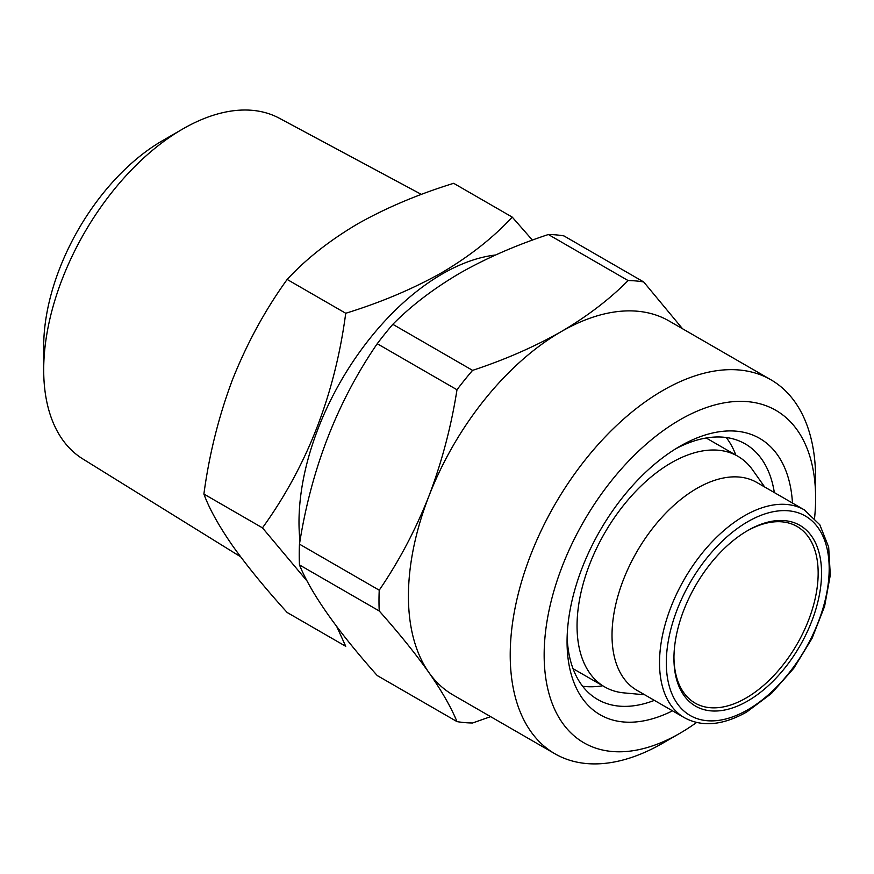 <?xml version="1.0" encoding="UTF-8"?>
<svg xmlns="http://www.w3.org/2000/svg" width="874" height="874" viewBox="0 0 874 874"><rect width="100%" height="100%" fill="white"/><g stroke="black" fill="none" stroke-linecap="round" stroke-linejoin="round"><path stroke-width="1.31" d="M726.239 437.513A147.564 85.193 -60 0 1 735.832 455.114M675.558 448.886A147.564 85.193 -60 0 1 745.183 443.883A147.564 85.193 -60 0 1 774.342 492.575M672.499 710.835A159.56 92.12 -60 0 1 567.062 641.713A159.56 92.12 -60 0 1 679.885 446.297L679.885 446.297A159.56 92.12 -60 0 1 792.467 503.042M696.578 722.47A191.952 110.823 -60 0 1 679.885 733.297A191.952 110.823 -60 0 1 544.152 654.932A191.952 110.823 -60 0 1 679.885 419.848A191.952 110.823 -60 0 1 815.617 498.213A191.952 110.823 -60 0 1 814.579 518.074M662.918 743.097A215.944 124.676 -60 0 0 662.918 743.086L679.885 733.297L662.918 743.097A215.944 124.676 -60 0 1 554.946 753.792A215.944 124.676 -60 0 1 521.844 580.751A215.944 124.676 -60 0 1 662.918 390.459A215.944 124.676 -60 0 1 770.89 379.764A215.944 124.676 -60 0 1 815.617 478.613A215.944 124.676 -60 0 1 815.366 488.85M554.946 753.792L453.147 695.016A215.944 124.676 -60 0 1 428.883 672.51A215.944 124.676 -60 0 1 428.883 496.192A215.944 124.676 -60 0 1 561.119 331.683C587.131 316.432 609.462 299.389 628.111 280.565L548.359 234.516A242.338 139.916 -60 0 1 563.949 235.914L643.701 281.963L682.539 328.755M299.465 564.921C311.068 593.435 336.993 630.307 377.24 675.558L456.993 721.607C451.192 707.459 441.818 691.094 428.883 672.51C415.456 653.61 398.905 633.093 379.229 610.97L299.465 564.921A242.338 139.916 -60 0 1 299.465 544.141L379.229 590.19C398.959 561.294 415.511 529.961 428.883 496.192C441.851 462.051 451.213 426.578 456.993 389.76L377.24 343.711C337.233 402.007 311.319 468.814 299.465 544.141M377.24 343.711A242.338 139.916 -60 0 1 392.819 324.32L472.583 370.368C504.811 359.749 534.331 346.858 561.119 331.683A215.944 124.676 -60 0 1 669.091 320.987L770.89 379.764M548.359 234.516C515.758 245.288 486.25 258.18 459.811 273.201C433.537 288.671 411.206 305.703 392.819 324.32M240.601 556.771L82.669 458.85A196.694 113.554 -60 0 1 43.7 369.866A196.694 113.554 -60 0 1 182.775 128.97L182.775 128.97A196.694 113.554 -60 0 1 279.319 118.23L421.421 194.421M43.7 369.866L43.7 346.355A167.895 96.938 -60 0 1 162.422 140.725L182.775 128.981L162.422 140.725M746.899 531.031A101.974 58.875 -60 0 1 797.033 526.465A101.974 58.875 -60 0 1 818.162 573.147A101.974 58.875 -60 0 1 773.643 675.766A101.974 58.875 -60 0 1 695.07 703.078A101.974 58.875 -60 0 1 673.952 657.368M821.549 573.147A104.377 60.262 -60 0 1 747.751 700.97A104.377 60.262 -60 0 1 673.941 658.362A104.377 60.262 -60 0 1 747.751 530.529A104.377 60.262 -60 0 1 821.549 573.147M684.375 717.685L636.862 690.263A119.967 69.264 -60 0 1 618.475 594.134A119.967 69.264 -60 0 1 696.851 488.413A119.967 69.264 -60 0 1 756.829 482.47L804.342 509.892A119.967 69.264 -60 0 0 744.353 515.835A119.967 69.264 -60 0 0 665.977 621.556A119.967 69.264 -60 0 0 684.375 717.685C702.062 727.288 722.864 725.387 746.757 711.982L771.425 693.497L793.832 668.206L812.077 638.293L824.597 606.327L830.3 575.048L828.672 547.08L819.779 524.728L804.342 509.892M644.717 694.797L624.014 692.896A133.165 76.879 -60 0 1 604.633 686.888A133.165 76.879 -60 0 1 584.214 580.183A133.165 76.879 -60 0 1 671.21 462.838A133.165 76.879 -60 0 1 737.798 456.239A133.165 76.879 -60 0 1 752.689 470.015L764.684 487.004M299.99 541.05A202.746 117.05 -60 0 1 442.364 273.901A202.746 117.05 -60 0 1 495.569 255M532.408 240.11L512.251 217.123C493.209 237.662 469.742 256.169 441.873 272.633C412.943 288.89 380.9 302.437 345.733 313.263C334.961 394.392 307.211 465.918 262.473 527.863L307.244 581.232M336.785 626.647L345.733 646.312L287.153 612.488C265.303 588.388 247.134 566.166 232.637 545.824C218.795 525.831 209.214 508.57 203.893 494.039C209.236 454.24 218.817 416.002 232.637 379.305C247.178 342.925 265.346 309.636 287.153 279.451C305.9 259.141 329.367 240.634 357.532 223.941C386.046 207.848 418.1 194.301 453.672 183.311L512.251 217.123M602.678 685.762A147.564 85.193 -60 0 1 582.63 686.243M345.733 313.263L287.153 279.451M262.473 527.863L203.893 494.039M379.229 610.97A242.338 139.916 -60 0 1 379.229 590.19M490.609 716.647L472.583 722.995A242.338 139.916 -60 0 1 456.993 721.607M628.111 280.565A242.338 139.916 -60 0 1 643.701 281.963M456.993 389.76A242.338 139.916 -60 0 1 472.583 370.368M654.375 700.369A147.564 85.193 -60 0 1 597.619 699.462A147.564 85.193 -60 0 1 567.139 636.665M747.751 709.786A115.171 66.49 -60 0 1 666.316 662.765A115.171 66.49 -60 0 1 747.751 521.712A115.171 66.49 -60 0 1 829.186 568.734A115.171 66.49 -60 0 1 747.751 709.786M604.633 686.888L573.038 668.643M737.798 456.239L706.192 437.994M815.617 498.213L815.617 478.613"/></g></svg>
